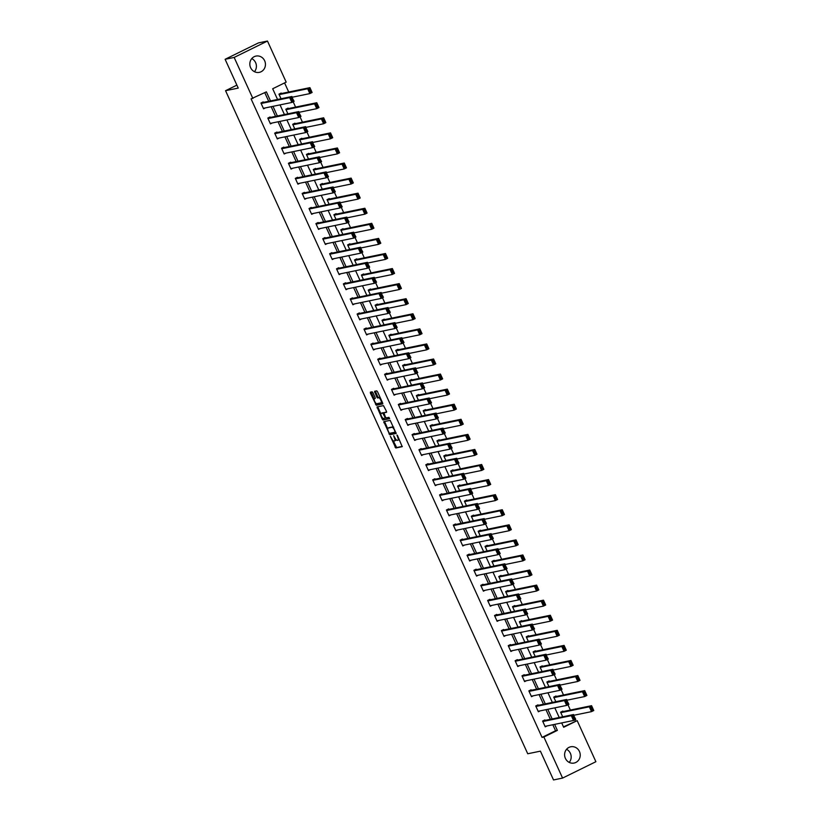 <?xml version="1.0" encoding="UTF-8"?>
<svg xmlns="http://www.w3.org/2000/svg" width="821" height="821" viewBox="0 0 821 821"><rect width="100%" height="100%" fill="white"/><g stroke="black" fill="none" stroke-linecap="round" stroke-linejoin="round"><path stroke-width="1.23" d="M390.344 436.32L395.784 447.989L402.208 446.665L397.508 435.571L396.933 434.966L397.6 436.977A3.346 1.129 -116.2 0 1 397.949 440.22A3.346 1.129 -116.2 0 1 397.846 440.251L397.313 440.364A3.346 1.129 -116.2 0 1 394.798 437.562L393.649 435.643L394.296 437.665A3.346 1.129 -116.2 0 1 394.644 440.898A3.346 1.129 -116.2 0 1 394.542 440.928L394.008 441.041A3.346 1.129 -116.2 0 1 391.494 438.24L390.344 436.32M251.76 58.599A8.313 7.8 -101.6 0 1 255.608 62.632A8.313 7.8 -101.6 0 1 254.469 71.704M264.66 60.764A8.313 7.8 -101.6 0 1 259.313 72.361A8.313 7.8 -101.6 0 1 250.621 67.671A8.313 7.8 -101.6 0 1 255.967 56.074A8.313 7.8 -101.6 0 1 264.66 60.764M566.531 749.296A8.313 7.8 -101.6 0 1 570.379 753.329A8.313 7.8 -101.6 0 1 569.24 762.401M579.431 751.461A8.313 7.8 -101.6 0 1 574.084 763.058A8.313 7.8 -101.6 0 1 565.392 758.368A8.313 7.8 -101.6 0 1 570.739 746.782A8.313 7.8 -101.6 0 1 579.431 751.461M372.929 392.674L372.139 391.802L370.343 392.171L370.425 393.197L376.305 405.266L382.709 403.942L382.627 402.926L377.527 391.73L376.736 390.858L374.54 391.309L376.829 397.118L377.619 397.99L378.697 397.764A2.802 0.944 -116.2 0 1 380.749 400.001A2.802 0.944 -116.2 0 1 381.088 402.813A2.802 0.944 -116.2 0 1 381.006 402.844L376.798 403.706A2.802 0.944 -116.2 0 1 374.735 401.479A2.802 0.944 -116.2 0 1 374.407 398.657A2.802 0.944 -116.2 0 1 374.479 398.637L375.218 398.483L375.105 397.467L372.929 392.674M563.483 726.852L577.173 720.633L595.892 761.703L562.58 778.082L553.528 779.95L540.413 751.153L527.739 753.76L225.559 90.7L238.234 88.093L225.108 59.297L234.159 57.429L267.472 41.05L286.18 82.121L272.685 88.76L277.56 99.464M562.58 778.082L543.871 737.022L557.367 730.382L554.637 724.379M270.509 100.921L266.384 91.86L251.072 98.869L542.055 737.391L543.871 737.022M252.878 98.499L234.159 57.429M383.787 421.666L389.749 434.761L396.174 433.437L390.18 420.352L383.787 421.666M382.935 418.238L382.237 419.131L377.034 406.929L383.458 405.605L386.434 411.27L386.537 412.286L383.889 412.84L385.439 417.027L386.229 417.899L388.928 417.345L389.554 418.669M389.534 418.669L383.027 420.013L382.237 419.131M236.889 85.127L225.559 90.7M542.055 737.391L555.56 730.752L552.82 724.748M550.357 719.329L545.955 709.672M543.481 704.254L539.089 694.597M536.616 689.178L532.213 679.521M529.75 674.103L525.348 664.446M522.874 659.027L518.472 649.38M516.009 643.962L511.606 634.305M509.133 628.886L504.741 619.229M502.267 613.81L497.865 604.153M495.402 598.735L490.999 589.078M488.526 583.659L484.123 574.002M481.66 568.584L477.258 558.937M474.784 553.508L470.392 543.861M467.919 538.443L463.516 528.786M461.053 523.367L456.65 513.71M454.177 508.291L449.775 498.634M447.312 493.216L442.909 483.559M440.436 478.14L436.043 468.483M433.57 463.065L429.167 453.418M426.704 447.999L422.302 438.342M419.829 432.924L415.436 423.267M412.963 417.848L408.56 408.191M406.087 402.772L401.695 393.115M399.222 387.697L394.819 378.04M392.356 372.621L387.953 362.974M385.48 357.546L381.088 347.899M378.614 342.48L374.212 332.823M371.749 327.405L367.346 317.748M364.873 312.329L360.47 302.672M358.007 297.253L353.605 287.596M351.131 282.178L346.739 272.521M344.266 267.102L339.863 257.455M337.4 252.037L332.998 242.38M330.524 236.961L326.122 227.304M323.659 221.886L319.256 212.229M316.783 206.81L312.391 197.153M309.917 191.734L305.515 182.077M303.052 176.659L298.649 167.012M296.176 161.583L291.773 151.936M289.31 146.518L284.908 136.861M282.434 131.442L278.042 121.785M275.569 116.366L271.166 106.709M268.703 101.291L264.762 92.65M545.062 720.417L544.846 719.935L542.599 721.043L545.236 726.842L547.084 725.928M538.196 705.342L537.981 704.859L535.723 705.968L538.371 711.766L540.218 710.853M531.331 690.266L531.105 689.784L528.857 690.892L531.495 696.69L533.342 695.777M524.455 675.19L524.239 674.708L521.982 675.816L524.629 681.615L526.477 680.701M517.589 660.125L517.363 659.632L515.116 660.741L517.764 666.539L519.611 665.636M510.713 645.049L510.498 644.567L508.25 645.665L510.888 651.464L512.735 650.56M503.848 629.974L503.632 629.491L501.374 630.6L504.022 636.398L505.869 635.485M496.982 614.898L496.756 614.416L494.509 615.524L497.146 621.323L499.004 620.409M490.106 599.823L489.891 599.34L487.643 600.449L490.281 606.247L492.128 605.334M483.241 584.747L483.015 584.265L480.767 585.373L483.415 591.171L485.262 590.258M476.365 569.671L476.149 569.189L473.902 570.297L476.539 576.096L478.386 575.193M469.499 554.606L469.284 554.124L467.026 555.222L469.674 561.02L471.521 560.117M462.634 539.53L462.408 539.048L460.16 540.156L462.798 545.944L464.655 545.041M455.758 524.455L455.542 523.972L453.295 525.081L455.932 530.879L457.779 529.966M448.892 509.379L448.666 508.897L446.419 510.005L449.066 515.804L450.914 514.89M442.016 494.304L441.801 493.821L439.553 494.93L442.191 500.728L444.038 499.815M435.151 479.228L434.935 478.746L432.677 479.854L435.325 485.652L437.172 484.739M428.285 464.163L428.059 463.67L425.812 464.778L428.449 470.577L430.307 469.674M421.409 449.087L421.194 448.605L418.946 449.703L421.584 455.501L423.431 454.598M414.543 434.011L414.318 433.529L412.07 434.637L414.718 440.436L416.565 439.522M407.678 418.936L407.452 418.453L405.205 419.562L407.842 425.36L409.689 424.447M400.802 403.86L400.586 403.378L398.329 404.486L400.976 410.284L402.824 409.371M393.936 388.785L393.711 388.302L391.463 389.411L394.101 395.209L395.958 394.296M387.06 373.709L386.845 373.227L384.597 374.335L387.235 380.133L389.082 379.23M380.195 358.644L379.979 358.161L377.722 359.259L380.369 365.058L382.217 364.155M373.329 343.568L373.103 343.086L370.856 344.194L373.493 349.982L375.341 349.079M366.453 328.492L366.238 328.01L363.98 329.118L366.628 334.917L368.475 334.003M359.588 313.417L359.362 312.934L357.114 314.043L359.762 319.841L361.609 318.928M352.712 298.341L352.496 297.859L350.249 298.967L352.886 304.765L354.734 303.852M345.846 283.266L345.631 282.783L343.373 283.892L346.021 289.69L347.868 288.776M338.981 268.2L338.755 267.708L336.507 268.816L339.145 274.614L341.002 273.711M332.105 253.125L331.889 252.642L329.632 253.74L332.279 259.539L334.126 258.636M325.239 238.049L325.013 237.567L322.766 238.675L325.414 244.473L327.261 243.56M318.363 222.973L318.148 222.491L315.9 223.599L318.538 229.398L320.385 228.484M311.498 207.898L311.282 207.415L309.024 208.524L311.672 214.322L313.519 213.409M304.632 192.822L304.406 192.34L302.159 193.448L304.796 199.246L306.654 198.333M297.756 177.746L297.541 177.264L295.293 178.373L297.931 184.171L299.778 183.268M290.891 162.681L290.665 162.199L288.417 163.297L291.065 169.095L292.912 168.192M284.015 147.606L283.799 147.123L281.552 148.232L284.189 154.02L286.036 153.117M277.149 132.53L276.934 132.048L274.676 133.156L277.324 138.954L279.171 138.041M270.283 117.454L270.058 116.972L267.81 118.08L270.448 123.879L272.305 122.965M263.408 102.379L263.192 101.896L260.945 103.005L263.582 108.803L265.429 107.89M575.367 721.012L574.833 719.843M570.369 710.062L567.958 704.767M563.504 694.987L561.092 689.691M556.628 679.911L554.216 674.616M549.762 664.836L547.35 659.54M542.897 649.76L540.485 644.464M536.021 634.684L533.609 629.399M529.155 619.609L526.743 614.324M522.289 604.543L519.867 599.248M515.414 589.468L513.002 584.172M508.548 574.392L506.136 569.097M501.672 559.317L499.26 554.021M494.806 544.241L492.395 538.945M487.941 529.165L485.529 523.88M481.065 514.1L478.653 508.804M474.199 499.024L471.788 493.729M467.323 483.949L464.912 478.653M460.458 468.873L458.046 463.578M453.592 453.797L451.181 448.502M446.716 438.722L444.305 433.437M439.851 423.646L437.439 418.361M432.975 408.581L430.563 403.285M426.109 393.505L423.698 388.21M419.244 378.43L416.832 373.134M412.368 363.354L409.956 358.059M405.502 348.278L403.09 342.983M398.626 333.203L396.215 327.918M391.761 318.138L389.349 312.842M384.895 303.062L382.483 297.766M378.019 287.986L375.608 282.691M371.154 272.911L368.742 267.615M364.288 257.835L361.866 252.54M357.412 242.759L355 237.474M350.546 227.684L348.135 222.399M343.671 212.618L341.259 207.323M336.805 197.543L334.393 192.247M329.939 182.467L327.517 177.172M323.064 167.392L320.652 162.096M316.198 152.316L313.786 147.021M309.322 137.24L306.91 131.955M302.456 122.175L300.045 116.88M295.591 107.099L293.179 101.804M288.715 92.024L284.569 82.911M563.073 711.561L562.847 711.078L560.599 712.187L562.693 716.784M556.197 696.485L555.981 696.003L553.723 697.111L555.827 701.709M549.331 681.409L549.105 680.927L546.858 682.035L548.951 686.633M542.455 666.344L542.24 665.862L539.992 666.96L542.086 671.568M535.59 651.269L535.374 650.786L533.116 651.895L535.22 656.492M528.724 636.193L528.498 635.711L526.251 636.819L528.344 641.417M521.848 621.117L521.633 620.635L519.385 621.743L521.479 626.341M514.983 606.042L514.757 605.559L512.509 606.668L514.603 611.265M508.107 590.966L507.891 590.484L505.644 591.592L507.737 596.19M501.241 575.901L501.026 575.408L498.768 576.516L500.872 581.114M494.375 560.825L494.15 560.343L491.902 561.441L493.996 566.049M487.5 545.749L487.284 545.267L485.037 546.375L487.13 550.973M480.634 530.674L480.408 530.192L478.161 531.3L480.254 535.897M473.768 515.598L473.543 515.116L471.295 516.224L473.389 520.822M466.892 500.523L466.677 500.04L464.419 501.149L466.523 505.746M460.027 485.447L459.801 484.965L457.554 486.073L459.647 490.671M453.151 470.382L452.935 469.899L450.688 470.997L452.782 475.605M446.285 455.306L446.07 454.824L443.812 455.932L445.906 460.53M439.42 440.23L439.194 439.748L436.946 440.856L439.04 445.454M432.544 425.155L432.328 424.673L430.071 425.781L432.174 430.378M425.678 410.079L425.452 409.597L423.205 410.705L425.299 415.303M418.802 395.004L418.587 394.521L416.339 395.63L418.433 400.227M411.937 379.938L411.721 379.446L409.463 380.554L411.567 385.152M405.071 364.863L404.845 364.38L402.598 365.478L404.691 370.086M398.195 349.787L397.98 349.305L395.722 350.413L397.826 355.011M391.33 334.711L391.104 334.229L388.856 335.337L390.95 339.935M384.454 319.636L384.238 319.153L381.991 320.262L384.084 324.859M377.588 304.56L377.373 304.078L375.115 305.186L377.219 309.784M370.723 289.485L370.497 289.002L368.249 290.111L370.343 294.708M363.847 274.419L363.631 273.937L361.384 275.035L363.477 279.643M356.981 259.344L356.755 258.861L354.508 259.97L356.601 264.567M350.105 244.268L349.89 243.786L347.642 244.894L349.736 249.492M343.24 229.192L343.024 228.71L340.766 229.818L342.87 234.416M336.374 214.117L336.148 213.634L333.901 214.743L335.994 219.34M329.498 199.041L329.283 198.559L327.035 199.667L329.129 204.265M322.632 183.976L322.407 183.483L320.159 184.592L322.253 189.189M315.767 168.9L315.541 168.418L313.294 169.516L315.387 174.124M308.891 153.825L308.675 153.342L306.418 154.451L308.522 159.048M302.025 138.749L301.8 138.267L299.552 139.375L301.646 143.973M295.15 123.673L294.934 123.191L292.687 124.299L294.78 128.897M288.284 108.598L288.058 108.115L285.811 109.224L287.904 113.821M281.418 93.522L281.193 93.04L278.945 94.148L281.039 98.746M225.108 59.297L258.42 42.918L267.472 41.05M561.687 722.921L563.668 727.283L577.173 720.633M280.033 104.883L284.435 114.54M286.898 119.958L291.301 129.615M293.774 135.034L298.167 144.691M300.64 150.11L305.043 159.767M307.506 165.185L311.908 174.832M314.381 180.261L318.774 189.908M321.247 195.326L325.65 204.983M328.123 210.402L332.515 220.059M334.989 225.477L339.391 235.134M341.854 240.553L346.257 250.21M348.73 255.629L353.122 265.275M355.596 270.704L359.998 280.351M362.461 285.77L366.864 295.427M369.337 300.845L373.74 310.502M376.203 315.921L380.605 325.578M383.079 330.996L387.471 340.653M389.944 346.072L394.347 355.729M396.81 361.148L401.212 370.794M403.686 376.223L408.088 385.87M410.551 391.289L414.954 400.946M417.427 406.364L421.82 416.021M424.293 421.44L428.695 431.097M431.158 436.515L435.561 446.172M438.034 451.591L442.437 461.248M444.9 466.667L449.303 476.313M451.776 481.732L456.168 491.389M458.641 496.808L463.044 506.465M465.507 511.883L469.91 521.54M472.383 526.959L476.775 536.616M479.248 542.034L483.651 551.691M486.124 557.11L490.517 566.757M492.99 572.186L497.393 581.832M499.856 587.251L504.258 596.908M506.731 602.327L511.124 611.984M513.597 617.402L518 627.059M520.473 632.478L524.865 642.135M527.339 647.553L531.741 657.211M534.204 662.629L538.607 672.276M541.08 677.694L545.472 687.351M547.946 692.77L552.348 702.427M554.811 707.846L559.214 717.503M552.164 718.95L547.761 709.303M545.298 703.884L540.895 694.227M538.422 688.809L534.03 679.152M531.556 673.733L527.154 664.076M524.691 658.658L520.288 649M517.815 643.582L513.412 633.925M510.949 628.506L506.547 618.86M504.073 613.441L499.681 603.784M497.208 598.365L492.805 588.708M490.342 583.29L485.94 573.633M483.466 568.214L479.064 558.557M476.601 553.138L472.198 543.481M469.725 538.063L465.333 528.416M462.859 522.987L458.457 513.341M455.994 507.922L451.591 498.265M449.118 492.846L444.715 483.189M442.252 477.771L437.85 468.114M435.376 462.695L430.984 453.038M428.511 447.619L424.108 437.962M421.645 432.544L417.242 422.897M414.769 417.479L410.377 407.821M407.904 402.403L403.501 392.746M401.028 387.327L396.635 377.67M394.162 372.252L389.759 362.595M387.296 357.176L382.894 347.519M380.421 342.1L376.028 332.454M373.555 327.025L369.152 317.378M366.689 311.959L362.287 302.302M359.814 296.884L355.411 287.227M352.948 281.808L348.545 272.151M346.072 266.733L341.68 257.076M339.206 251.657L334.804 242M332.341 236.581L327.938 226.935M325.465 221.506L321.062 211.859M318.599 206.44L314.197 196.783M311.723 191.365L307.331 181.708M304.858 176.289L300.455 166.632M297.992 161.214L293.59 151.557M291.116 146.138L286.714 136.491M284.251 131.062L279.848 121.416M277.375 115.997L272.983 106.34M555.56 730.752L557.367 730.382M394.727 440.846L395.445 440.487A3.346 1.129 -116.2 0 0 395.537 440.456A3.346 1.129 -116.2 0 0 395.835 439.307M398.031 440.159L398.749 439.81A3.346 1.129 -116.2 0 0 398.842 439.779A3.346 1.129 -116.2 0 0 399.15 439.173M393.156 440.661L396.676 447.548L402.3 446.388M389.801 433.293L390.652 434.319L396.276 433.16M384.556 421.512L387.717 428.726M388.99 432.739L389.534 433.355L395.147 432.195L394.47 430.101A3.346 1.129 -116.2 0 0 391.956 427.3L388.117 428.09A3.346 1.129 -116.2 0 0 388.015 428.131A3.346 1.129 -116.2 0 0 388.354 431.364L388.99 432.739M393.711 427.238A3.346 1.129 -116.2 0 0 392.849 426.858L391.956 427.3M388.836 427.741A3.346 1.129 -116.2 0 1 388.918 427.679A3.346 1.129 -116.2 0 1 389.01 427.649L392.849 426.858M380.903 413.794L378.04 407.503L377.137 407.945M377.834 406.764L378.04 407.503M386.64 412.009L384.762 412.409M389.616 418.392L383.027 420.013M381.221 413.384A2.802 0.944 -116.2 0 0 381.139 413.404A2.802 0.944 -116.2 0 0 381.478 416.226A2.802 0.944 -116.2 0 0 383.53 418.453L385.049 418.135L384.946 417.13L382.709 413.076L381.221 413.384L382.124 412.932A2.802 0.944 -116.2 0 0 382.042 412.963A2.802 0.944 -116.2 0 0 381.97 413.014M383.889 412.84L382.709 413.076M382.124 412.932L383.602 412.635M383.14 418.689L383.93 419.572M374.479 398.637L375.31 398.216A2.802 0.944 -116.2 0 0 375.238 398.267M381.16 402.772L381.909 402.403A2.802 0.944 -116.2 0 0 381.991 402.372A2.802 0.944 -116.2 0 0 382.217 402.023M380.164 397.528A2.802 0.944 -116.2 0 0 379.6 397.323L378.697 397.764M375.341 391.145L377.732 396.666L378.522 397.549L379.6 397.323M376.223 403.511L377.208 404.815L382.832 403.665M371.113 392.017L374.171 399.016M560.815 712.669L589.324 706.799L591.572 705.691L593.768 710.524L591.52 711.633L573.889 715.265M561 711.992L591.572 705.691L591.695 706.655L590.792 707.097L592.341 710.473L593.234 710.032L591.695 706.655M592.341 710.473L591.52 711.633L589.324 706.799L590.792 707.097M593.234 710.032L593.768 710.524M542.814 721.526L571.313 715.655L573.571 714.547L542.999 720.838M573.694 715.502L575.767 719.381L573.52 720.479L571.313 715.655L572.791 715.943L574.331 719.329L575.234 718.888L573.694 715.502L572.791 715.943M545.021 726.359L573.52 720.479L574.331 719.329M575.767 719.381L575.234 718.888M553.949 697.593L582.448 691.723L584.696 690.615L586.902 695.449L584.655 696.557L567.024 700.19M554.134 696.916L584.696 690.615L584.829 691.58L583.926 692.021L585.465 695.397L586.368 694.956L584.829 691.58M585.465 695.397L584.655 696.557L582.448 691.723L583.926 692.021M586.368 694.956L586.902 695.449M547.084 682.518L575.583 676.648L577.83 675.539L580.037 680.373L577.779 681.481L560.158 685.114M547.258 681.841L577.83 675.539L577.953 676.504L577.06 676.945L578.6 680.332L579.493 679.88L577.953 676.504M578.6 680.332L577.779 681.481L575.583 676.648L577.06 676.945M579.493 679.88L580.037 680.373M535.949 706.45L564.448 700.58L566.695 699.471L536.123 705.773M566.818 700.436L568.902 704.305L566.644 705.413L564.448 700.58L565.926 700.877L567.465 704.254L568.368 703.813L566.818 700.436L565.926 700.877M538.145 711.284L566.644 705.413L567.465 704.254M568.902 704.305L568.368 703.813M529.073 691.374L557.582 685.504L559.83 684.396L529.258 690.697M559.953 685.361L562.026 689.23L559.778 690.338L557.582 685.504L559.05 685.802L560.599 689.178L561.492 688.737L559.953 685.361L559.05 685.802M531.279 696.208L559.778 690.338L560.599 689.178M562.026 689.23L561.492 688.737M540.208 667.442L568.707 661.572L570.964 660.464L573.161 665.297L570.913 666.406L553.282 670.039M540.392 666.765L570.964 660.464L571.088 661.428L570.185 661.87L571.724 665.256L572.627 664.815L571.088 661.428M571.724 665.256L570.913 666.406L568.707 661.572L570.185 661.87M572.627 664.815L573.161 665.297M533.342 652.377L561.841 646.507L564.089 645.398L566.295 650.222L564.048 651.33L546.417 654.963M533.517 651.689L564.089 645.398L564.222 646.353L563.319 646.794L564.858 650.181L565.761 649.739L564.222 646.353M564.858 650.181L564.048 651.33L561.841 646.507L563.319 646.794M565.761 649.739L566.295 650.222M526.466 637.301L554.975 631.431L557.223 630.323L559.419 635.156L557.172 636.254L539.541 639.887M526.651 636.614L557.223 630.323L557.346 631.277L556.443 631.718L557.993 635.105L558.885 634.664L557.346 631.277M557.993 635.105L557.172 636.254L554.975 631.431L556.443 631.718M558.885 634.664L559.419 635.156M522.207 676.299L550.706 670.429L552.954 669.32L522.392 675.621M553.087 670.285L555.16 674.154L552.913 675.262L550.706 670.429L552.184 670.726L553.723 674.103L554.627 673.661L553.087 670.285L552.184 670.726M524.403 681.132L552.913 675.262L553.723 674.103M555.16 674.154L554.627 673.661M515.342 661.223L543.841 655.353L546.088 654.245L515.516 660.546M546.211 655.209L548.295 659.078L546.037 660.187L543.841 655.353L545.318 655.651L546.858 659.037L547.751 658.596L546.211 655.209L545.318 655.651M517.538 666.057L546.037 660.187L546.858 659.037M548.295 659.078L547.751 658.596M508.466 646.158L536.965 640.277L539.223 639.179L508.651 645.47M539.346 640.134L541.419 644.003L539.171 645.111L536.965 640.277L538.443 640.575L539.982 643.962L540.885 643.52L539.346 640.134L538.443 640.575M510.672 650.981L539.171 645.111L539.982 643.962M541.419 644.003L540.885 643.52M501.6 631.082L530.099 625.212L532.347 624.104L501.775 630.395M532.47 625.058L534.553 628.937L532.306 630.035L530.099 625.212L531.577 625.499L533.116 628.886L534.019 628.445L532.47 625.058L531.577 625.499M503.796 635.906L532.306 630.035L533.116 628.886M534.553 628.937L534.019 628.445M494.724 616.007L523.234 610.136L525.481 609.028L494.909 615.329M525.604 609.982L527.677 613.862L525.43 614.97L523.234 610.136L524.701 610.434L526.251 613.81L527.144 613.369L525.604 609.982L524.701 610.434M496.931 620.84L525.43 614.97L526.251 613.81M527.677 613.862L527.144 613.369M487.859 600.931L516.358 595.061L518.605 593.952L488.043 600.254M518.739 594.917L520.812 598.786L518.564 599.894L516.358 595.061L517.835 595.358L519.375 598.735L520.278 598.293L518.739 594.917L517.835 595.358M490.065 605.765L518.564 599.894L519.375 598.735M520.812 598.786L520.278 598.293M480.993 585.855L509.492 579.985L511.74 578.877L481.168 585.178M511.863 579.842L513.946 583.71L511.688 584.819L509.492 579.985L510.97 580.283L512.509 583.659L513.412 583.218L511.863 579.842L510.97 580.283M483.189 590.689L511.688 584.819L512.509 583.659M513.946 583.71L513.412 583.218M474.117 570.78L502.616 564.91L504.874 563.801L474.302 570.102M504.997 564.766L507.07 568.635L504.823 569.743L502.616 564.91L504.094 565.207L505.633 568.594L506.536 568.142L504.997 564.766L504.094 565.207M476.324 575.613L504.823 569.743L505.633 568.594M507.07 568.635L506.536 568.142M467.252 555.704L495.751 549.834L497.998 548.736L467.426 555.027M498.131 549.69L500.205 553.559L497.957 554.668L495.751 549.834L497.228 550.132L498.768 553.518L499.671 553.077L498.131 549.69L497.228 550.132M469.448 560.538L497.957 554.668L498.768 553.518M500.205 553.559L499.671 553.077M460.376 540.639L488.885 534.769L491.132 533.66L460.56 539.951M491.256 534.615L493.329 538.484L491.081 539.592L488.885 534.769L490.353 535.056L491.902 538.443L492.795 538.001L491.256 534.615L490.353 535.056M462.582 545.462L491.081 539.592L491.902 538.443M493.329 538.484L492.795 538.001M453.51 525.563L482.009 519.693L484.257 518.585L453.695 524.876M484.39 519.539L486.463 523.418L484.216 524.516L482.009 519.693L483.487 519.98L485.026 523.367L485.929 522.926L484.39 519.539L483.487 519.98M455.717 530.397L484.216 524.516L485.026 523.367M486.463 523.418L485.929 522.926M446.645 510.488L475.143 504.617L477.391 503.509L446.819 509.81M477.514 504.474L479.597 508.343L477.34 509.451L475.143 504.617L476.621 504.915L478.161 508.291L479.064 507.85L477.514 504.474L476.621 504.915M448.841 515.321L477.34 509.451L478.161 508.291M479.597 508.343L479.064 507.85M439.769 495.412L468.268 489.542L470.525 488.433L439.953 494.735M470.649 489.398L472.722 493.267L470.474 494.375L468.268 489.542L469.745 489.839L471.285 493.216L472.188 492.774L470.649 489.398L469.745 489.839M441.975 500.246L470.474 494.375L471.285 493.216M472.722 493.267L472.188 492.774M432.903 480.336L461.402 474.466L463.649 473.358L433.078 479.659M463.783 474.322L465.856 478.191L463.608 479.3L461.402 474.466L462.88 474.764L464.419 478.14L465.322 477.699L463.783 474.322L462.88 474.764M435.099 485.17L463.608 479.3L464.419 478.14M465.856 478.191L465.322 477.699M426.027 465.261L454.536 459.391L456.784 458.282L426.212 464.583M456.907 459.247L458.98 463.116L456.733 464.224L454.536 459.391L456.004 459.688L457.554 463.075L458.446 462.634L456.907 459.247L456.004 459.688M428.234 470.094L456.733 464.224L457.554 463.075M458.98 463.116L458.446 462.634M419.162 450.195L447.661 444.315L449.918 443.217L419.346 449.508M450.041 444.171L452.114 448.04L449.867 449.149L447.661 444.315L449.138 444.613L450.678 447.999L451.581 447.558L450.041 444.171L449.138 444.613M421.368 455.019L449.867 449.149L450.678 447.999M452.114 448.04L451.581 447.558M412.296 435.12L440.795 429.25L443.042 428.141L412.47 434.432M443.166 429.096L445.249 432.975L442.991 434.073L440.795 429.25L442.273 429.537L443.812 432.924L444.715 432.482L443.166 429.096L442.273 429.537M414.492 439.943L442.991 434.073L443.812 432.924M445.249 432.975L444.715 432.482M405.42 420.044L433.919 414.174L436.177 413.066L405.605 419.367M436.3 414.02L438.373 417.899L436.125 419.008L433.919 414.174L435.397 414.472L436.936 417.848L437.839 417.407L436.3 414.02L435.397 414.472M407.627 424.878L436.125 419.008L436.936 417.848M438.373 417.899L437.839 417.407M398.554 404.969L427.053 399.098L429.301 397.99L398.739 404.291M429.434 398.955L431.507 402.824L429.26 403.932L427.053 399.098L428.531 399.396L430.071 402.772L430.974 402.331L429.434 398.955L428.531 399.396M400.751 409.802L429.26 403.932L430.071 402.772M431.507 402.824L430.974 402.331M519.601 622.226L548.1 616.355L550.347 615.247L552.554 620.081L550.306 621.189L532.675 624.812M519.785 621.548L550.347 615.247L550.481 616.202L549.577 616.653L551.117 620.029L552.02 619.588L550.481 616.202M551.117 620.029L550.306 621.189L548.1 616.355L549.577 616.653M552.02 619.588L552.554 620.081M512.735 607.15L541.234 601.28L543.481 600.172L545.688 605.005L543.43 606.114L525.809 609.746M512.909 606.473L543.481 600.172L543.605 601.136L542.712 601.577L544.251 604.954L545.154 604.513L543.605 601.136M544.251 604.954L543.43 606.114L541.234 601.28L542.712 601.577M545.154 604.513L545.688 605.005M505.859 592.074L534.358 586.204L536.616 585.096L538.812 589.93L536.565 591.038L518.934 594.671M506.044 591.397L536.616 585.096L536.739 586.061L535.836 586.502L537.375 589.878L538.278 589.437L536.739 586.061M537.375 589.878L536.565 591.038L534.358 586.204L535.836 586.502M538.278 589.437L538.812 589.93M498.994 576.999L527.493 571.129L529.74 570.02L531.946 574.854L529.699 575.962L512.068 579.595M499.168 576.321L529.74 570.02L529.873 570.985L528.97 571.426L530.51 574.813L531.413 574.361L529.873 570.985M530.51 574.813L529.699 575.962L527.493 571.129L528.97 571.426M531.413 574.361L531.946 574.854M492.118 561.933L520.627 556.053L522.874 554.955L525.071 559.778L522.823 560.887L505.192 564.52M492.302 561.246L522.874 554.955L522.998 555.909L522.094 556.351L523.644 559.737L524.537 559.296L522.998 555.909M523.644 559.737L522.823 560.887L520.627 556.053L522.094 556.351M524.537 559.296L525.071 559.778M485.252 546.858L513.751 540.988L516.009 539.879L518.205 544.713L515.957 545.811L498.326 549.444M485.437 546.17L516.009 539.879L516.132 540.834L515.229 541.275L516.768 544.662L517.671 544.22L516.132 540.834M516.768 544.662L515.957 545.811L513.751 540.988L515.229 541.275M517.671 544.22L518.205 544.713M478.386 531.782L506.885 525.912L509.133 524.804L511.339 529.637L509.082 530.746L491.461 534.368M478.561 531.105L509.133 524.804L509.256 525.758L508.363 526.21L509.903 529.586L510.806 529.145L509.256 525.758M509.903 529.586L509.082 530.746L506.885 525.912L508.363 526.21M510.806 529.145L511.339 529.637M471.511 516.707L500.01 510.836L502.267 509.728L504.463 514.562L502.216 515.67L484.585 519.303M471.695 516.029L502.267 509.728L502.39 510.693L501.487 511.134L503.027 514.51L503.93 514.069L502.39 510.693M503.027 514.51L502.216 515.67L500.01 510.836L501.487 511.134M503.93 514.069L504.463 514.562M464.645 501.631L493.144 495.761L495.391 494.653L497.598 499.486L495.35 500.594L477.719 504.227M464.83 500.954L495.391 494.653L495.525 495.617L494.622 496.058L496.161 499.435L497.064 498.994L495.525 495.617M496.161 499.435L495.35 500.594L493.144 495.761L494.622 496.058M497.064 498.994L497.598 499.486M457.769 486.555L486.278 480.685L488.526 479.577L490.722 484.411L488.474 485.519L470.844 489.152M457.954 485.878L488.526 479.577L488.649 480.542L487.746 480.983L489.295 484.369L490.188 483.918L488.649 480.542M489.295 484.369L488.474 485.519L486.278 480.685L487.746 480.983M490.188 483.918L490.722 484.411M450.903 471.48L479.402 465.61L481.66 464.501L483.856 469.335L481.609 470.443L463.978 474.076M451.088 470.802L481.66 464.501L481.783 465.466L480.88 465.907L482.42 469.294L483.323 468.853L481.783 465.466M482.42 469.294L481.609 470.443L479.402 465.61L480.88 465.907M483.323 468.853L483.856 469.335M444.038 456.414L472.537 450.534L474.784 449.436L476.991 454.259L474.733 455.368L457.112 459.001M444.212 455.727L474.784 449.436L474.907 450.39L474.015 450.832L475.554 454.218L476.457 453.777L474.907 450.39M475.554 454.218L474.733 455.368L472.537 450.534L474.015 450.832M476.457 453.777L476.991 454.259M437.162 441.339L465.661 435.469L467.919 434.36L470.115 439.194L467.867 440.292L450.236 443.925M437.347 440.651L467.919 434.36L468.042 435.315L467.139 435.756L468.688 439.143L469.581 438.701L468.042 435.315M468.688 439.143L467.867 440.292L465.661 435.469L467.139 435.756M469.581 438.701L470.115 439.194M430.296 426.263L458.795 420.393L461.043 419.285L463.249 424.118L461.002 425.227L443.371 428.849M430.481 425.586L461.043 419.285L461.176 420.239L460.273 420.691L461.813 424.067L462.716 423.626L461.176 420.239M461.813 424.067L461.002 425.227L458.795 420.393L460.273 420.691M462.716 423.626L463.249 424.118M423.431 411.188L451.93 405.317L454.177 404.209L456.384 409.043L454.126 410.151L436.505 413.784M423.605 410.51L454.177 404.209L454.3 405.174L453.408 405.615L454.947 408.991L455.84 408.55L454.3 405.174M454.947 408.991L454.126 410.151L451.93 405.317L453.408 405.615M455.84 408.55L456.384 409.043M416.555 396.112L445.054 390.242L447.312 389.133L449.508 393.967L447.26 395.075L429.629 398.708M416.74 395.435L447.312 389.133L447.435 390.098L446.532 390.539L448.071 393.916L448.974 393.475L447.435 390.098M448.071 393.916L447.26 395.075L445.054 390.242L446.532 390.539M448.974 393.475L449.508 393.967M409.689 381.036L438.188 375.166L440.436 374.058L442.642 378.892L440.384 380L422.764 383.633M409.864 380.359L440.436 374.058L440.559 375.023L439.666 375.464L441.205 378.85L442.109 378.399L440.559 375.023M441.205 378.85L440.384 380L438.188 375.166L439.666 375.464M442.109 378.399L442.642 378.892M402.813 365.971L431.323 360.091L433.57 358.993L435.766 363.816L433.519 364.924L415.888 368.557M402.998 365.283L433.57 358.993L433.693 359.947L432.79 360.388L434.34 363.775L435.233 363.334L433.693 359.947M434.34 363.775L433.519 364.924L431.323 360.091L432.79 360.388M435.233 363.334L435.766 363.816M395.948 350.895L424.447 345.025L426.694 343.917L428.901 348.751L426.653 349.849L409.022 353.482M396.133 350.208L426.694 343.917L426.828 344.871L425.925 345.313L427.464 348.699L428.367 348.258L426.828 344.871M427.464 348.699L426.653 349.849L424.447 345.025L425.925 345.313M428.367 348.258L428.901 348.751M389.082 335.82L417.581 329.95L419.829 328.841L422.035 333.675L419.777 334.783L402.157 338.406M389.257 335.142L419.829 328.841L419.952 329.796L419.059 330.247L420.598 333.624L421.491 333.182L419.952 329.796M420.598 333.624L419.777 334.783L417.581 329.95L419.059 330.247M421.491 333.182L422.035 333.675M391.679 389.893L420.188 384.023L422.435 382.914L391.863 389.216M422.558 383.879L424.642 387.748L422.384 388.856L420.188 384.023L421.666 384.32L423.205 387.697L424.098 387.255L422.558 383.879L421.666 384.32M393.885 394.727L422.384 388.856L423.205 387.697M424.642 387.748L424.098 387.255M384.813 374.817L413.312 368.947L415.57 367.839L384.998 374.14M415.693 368.803L417.766 372.672L415.518 373.781L413.312 368.947L414.79 369.245L416.329 372.631L417.232 372.18L415.693 368.803L414.79 369.245M387.019 379.651L415.518 373.781L416.329 372.631M417.766 372.672L417.232 372.18M377.947 359.742L406.446 353.872L408.694 352.773L378.122 359.064M408.817 353.728L410.9 357.597L408.642 358.705L406.446 353.872L407.924 354.169L409.463 357.556L410.367 357.114L408.817 353.728L407.924 354.169M380.144 364.575L408.642 358.705L409.463 357.556M410.9 357.597L410.367 357.114M371.071 344.676L399.581 338.806L401.828 337.698L371.256 343.989M401.951 338.652L404.024 342.521L401.777 343.63L399.581 338.806L401.048 339.094L402.598 342.48L403.491 342.039L401.951 338.652L401.048 339.094M373.278 349.5L401.777 343.63L402.598 342.48M404.024 342.521L403.491 342.039M382.206 320.744L410.705 314.874L412.963 313.766L415.159 318.599L412.912 319.708L395.281 323.341M382.391 320.067L412.963 313.766L413.086 314.73L412.183 315.172L413.722 318.548L414.626 318.107L413.086 314.73M413.722 318.548L412.912 319.708L410.705 314.874L412.183 315.172M414.626 318.107L415.159 318.599M375.341 305.669L403.84 299.798L406.087 298.69L408.294 303.524L406.046 304.632L388.415 308.265M375.515 304.991L406.087 298.69L406.221 299.655L405.317 300.096L406.857 303.472L407.76 303.031L406.221 299.655M406.857 303.472L406.046 304.632L403.84 299.798L405.317 300.096M407.76 303.031L408.294 303.524M368.465 290.593L396.974 284.723L399.222 283.614L401.418 288.448L399.17 289.556L381.539 293.189M368.65 289.916L399.222 283.614L399.345 284.579L398.442 285.02L399.991 288.407L400.884 287.955L399.345 284.579M399.991 288.407L399.17 289.556L396.974 284.723L398.442 285.02M400.884 287.955L401.418 288.448M361.599 275.517L390.098 269.647L392.346 268.539L394.552 273.372L392.305 274.481L374.674 278.114M361.784 274.84L392.346 268.539L392.479 269.504L391.576 269.945L393.115 273.331L394.018 272.89L392.479 269.504M393.115 273.331L392.305 274.481L390.098 269.647L391.576 269.945M394.018 272.89L394.552 273.372M354.734 260.452L383.233 254.572L385.48 253.473L387.686 258.297L385.429 259.405L367.808 263.038M354.908 259.764L385.48 253.473L385.603 254.428L384.71 254.869L386.25 258.256L387.153 257.815L385.603 254.428M386.25 258.256L385.429 259.405L383.233 254.572L384.71 254.869M387.153 257.815L387.686 258.297M347.858 245.376L376.357 239.506L378.614 238.398L380.811 243.232L378.563 244.33L360.932 247.963M348.042 244.689L378.614 238.398L378.738 239.352L377.834 239.794L379.374 243.18L380.277 242.739L378.738 239.352M379.374 243.18L378.563 244.33L376.357 239.506L377.834 239.794M380.277 242.739L380.811 243.232M340.992 230.301L369.491 224.431L371.739 223.322L373.945 228.156L371.697 229.264L354.067 232.887M341.167 229.623L371.739 223.322L371.872 224.277L370.969 224.728L372.508 228.105L373.411 227.663L371.872 224.277M372.508 228.105L371.697 229.264L369.491 224.431L370.969 224.728M373.411 227.663L373.945 228.156M334.116 215.225L362.625 209.355L364.873 208.247L367.069 213.08L364.822 214.189L347.191 217.822M334.301 214.548L364.873 208.247L364.996 209.211L364.093 209.653L365.643 213.029L366.535 212.588L364.996 209.211M365.643 213.029L364.822 214.189L362.625 209.355L364.093 209.653M366.535 212.588L367.069 213.08M364.206 329.601L392.705 323.731L394.952 322.622L364.391 328.913M395.086 323.577L397.159 327.456L394.911 328.554L392.705 323.731L394.183 324.018L395.722 327.405L396.625 326.963L395.086 323.577L394.183 324.018M366.402 334.434L394.911 328.554L395.722 327.405M397.159 327.456L396.625 326.963M357.34 314.525L385.839 308.655L388.087 307.547L357.515 313.848M388.21 308.501L390.293 312.38L388.035 313.489L385.839 308.655L387.317 308.953L388.856 312.329L389.749 311.888L388.21 308.501L387.317 308.953M359.536 319.359L388.035 313.489L388.856 312.329M390.293 312.38L389.749 311.888M350.464 299.449L378.963 293.579L381.221 292.471L350.649 298.772M381.344 293.436L383.417 297.305L381.17 298.413L378.963 293.579L380.441 293.877L381.981 297.253L382.884 296.812L381.344 293.436L380.441 293.877M352.671 304.283L381.17 298.413L381.981 297.253M383.417 297.305L382.884 296.812M343.599 284.374L372.098 278.504L374.345 277.395L343.773 283.697M374.468 278.36L376.552 282.229L374.294 283.337L372.098 278.504L373.576 278.801L375.115 282.178L376.018 281.736L374.468 278.36L373.576 278.801M345.795 289.208L374.294 283.337L375.115 282.178M376.552 282.229L376.018 281.736M336.723 269.298L365.232 263.428L367.48 262.32L336.908 268.621M367.603 263.284L369.676 267.153L367.428 268.262L365.232 263.428L366.7 263.726L368.249 267.112L369.142 266.671L367.603 263.284L366.7 263.726M338.929 274.132L367.428 268.262L368.249 267.112M369.676 267.153L369.142 266.671M329.857 254.233L358.356 248.353L360.604 247.254L330.042 253.545M360.737 248.209L362.81 252.078L360.563 253.186L358.356 248.353L359.834 248.65L361.373 252.037L362.277 251.595L360.737 248.209L359.834 248.65M332.053 259.056L360.563 253.186L361.373 252.037M362.81 252.078L362.277 251.595M322.992 239.157L351.491 233.287L353.738 232.179L323.166 238.47M353.861 233.133L355.945 237.012L353.687 238.111L351.491 233.287L352.968 233.575L354.508 236.961L355.401 236.52L353.861 233.133L352.968 233.575M325.188 243.981L353.687 238.111L354.508 236.961M355.945 237.012L355.401 236.52M316.116 224.082L344.615 218.212L346.873 217.103L316.301 223.404M346.996 218.058L349.069 221.937L346.821 223.045L344.615 218.212L346.093 218.509L347.632 221.886L348.535 221.444L346.996 218.058L346.093 218.509M318.322 228.915L346.821 223.045L347.632 221.886M349.069 221.937L348.535 221.444M327.251 200.15L355.75 194.279L358.007 193.171L360.203 198.005L357.956 199.113L340.325 202.746M327.435 199.472L358.007 193.171L358.13 194.136L357.227 194.577L358.767 197.953L359.67 197.512L358.13 194.136M358.767 197.953L357.956 199.113L355.75 194.279L357.227 194.577M359.67 197.512L360.203 198.005M309.25 209.006L337.749 203.136L339.997 202.028L309.425 208.329M340.13 202.992L342.203 206.861L339.956 207.97L337.749 203.136L339.227 203.434L340.766 206.81L341.669 206.369L340.13 202.992L339.227 203.434M311.446 213.84L339.956 207.97L340.766 206.81M342.203 206.861L341.669 206.369M320.385 185.074L348.884 179.204L351.131 178.095L353.338 182.929L351.08 184.037L333.459 187.67M320.559 184.397L351.131 178.095L351.255 179.06L350.362 179.501L351.901 182.888L352.804 182.436L351.255 179.06M351.901 182.888L351.08 184.037L348.884 179.204L350.362 179.501M352.804 182.436L353.338 182.929M302.374 193.93L330.884 188.06L333.131 186.952L302.559 193.253M333.254 187.917L335.327 191.786L333.08 192.894L330.884 188.06L332.351 188.358L333.901 191.734L334.794 191.293L333.254 187.917L332.351 188.358M304.581 198.764L333.08 192.894L333.901 191.734M335.327 191.786L334.794 191.293M313.509 170.009L342.008 164.128L344.266 163.03L346.462 167.853L344.215 168.962L326.584 172.595M313.694 169.321L344.266 163.03L344.389 163.984L343.486 164.426L345.025 167.812L345.928 167.371L344.389 163.984M345.025 167.812L344.215 168.962L342.008 164.128L343.486 164.426M345.928 167.371L346.462 167.853M295.509 178.855L324.008 172.985L326.255 171.876L295.693 178.178M326.389 172.841L328.462 176.71L326.214 177.818L324.008 172.985L325.485 173.282L327.025 176.669L327.928 176.217L326.389 172.841L325.485 173.282M297.715 183.688L326.214 177.818L327.025 176.669M328.462 176.71L327.928 176.217M306.644 154.933L335.142 149.063L337.39 147.954L339.596 152.788L337.349 153.886L319.718 157.519M306.818 154.245L337.39 147.954L337.523 148.909L336.62 149.35L338.16 152.737L339.063 152.296L337.523 148.909M338.16 152.737L337.349 153.886L335.142 149.063L336.62 149.35M339.063 152.296L339.596 152.788M288.643 163.779L317.142 157.909L319.39 156.811L288.818 163.102M319.513 157.765L321.596 161.634L319.338 162.743L317.142 157.909L318.62 158.207L320.159 161.593L321.062 161.152L319.513 157.765L318.62 158.207M290.839 168.613L319.338 162.743L320.159 161.593M321.596 161.634L321.062 161.152M299.768 139.857L328.277 133.987L330.524 132.879L332.721 137.712L330.473 138.821L312.842 142.444M299.952 139.18L330.524 132.879L330.647 133.833L329.744 134.285L331.294 137.661L332.187 137.22L330.647 133.833M331.294 137.661L330.473 138.821L328.277 133.987L329.744 134.285M332.187 137.22L332.721 137.712M281.767 148.714L310.266 142.844L312.524 141.735L281.952 148.026M312.647 142.69L314.72 146.559L312.473 147.667L310.266 142.844L311.744 143.131L313.283 146.518L314.186 146.076L312.647 142.69L311.744 143.131M283.974 153.537L312.473 147.667L313.283 146.518M314.72 146.559L314.186 146.076M292.902 124.782L321.401 118.912L323.659 117.803L325.855 122.637L323.607 123.745L305.976 127.378M293.087 124.104L323.659 117.803L323.782 118.768L322.879 119.209L324.418 122.586L325.321 122.144L323.782 118.768M324.418 122.586L323.607 123.745L321.401 118.912L322.879 119.209M325.321 122.144L325.855 122.637M274.902 133.638L303.401 127.768L305.648 126.66L275.076 132.951M305.781 127.614L307.854 131.493L305.607 132.591L303.401 127.768L304.878 128.055L306.418 131.442L307.321 131.001L305.781 127.614L304.878 128.055M277.098 138.472L305.607 132.591L306.418 131.442M307.854 131.493L307.321 131.001M286.036 109.706L314.535 103.836L316.783 102.728L318.989 107.561L316.732 108.67L299.111 112.303M286.211 109.029L316.783 102.728L316.906 103.692L316.013 104.134L317.553 107.51L318.456 107.069L316.906 103.692M317.553 107.51L316.732 108.67L314.535 103.836L316.013 104.134M318.456 107.069L318.989 107.561M268.026 118.563L296.535 112.693L298.782 111.584L268.21 117.885M298.906 112.539L300.979 116.418L298.731 117.526L296.535 112.693L298.002 112.99L299.552 116.366L300.445 115.925L298.906 112.539L298.002 112.99M270.232 123.396L298.731 117.526L299.552 116.366M300.979 116.418L300.445 115.925M279.161 94.631L307.659 88.76L309.917 87.652L312.113 92.486L309.866 93.594L292.235 97.227M279.345 93.953L309.917 87.652L310.04 88.617L309.137 89.058L310.677 92.445L311.58 91.993L310.04 88.617M310.677 92.445L309.866 93.594L307.659 88.76L309.137 89.058M311.58 91.993L312.113 92.486M261.16 103.487L289.659 97.617L291.917 96.509L261.345 102.81M292.04 97.473L294.113 101.342L291.865 102.451L289.659 97.617L291.137 97.915L292.676 101.291L293.579 100.85L292.04 97.473L291.137 97.915M263.367 108.321L291.865 102.451L292.676 101.291M294.113 101.342L293.579 100.85M396.676 447.548L395.784 447.989M395.896 446.675L394.993 447.117M390.652 434.319L389.749 434.761M389.862 433.437L388.959 433.888M384.762 422.251L383.859 422.692M389.01 427.649L388.117 428.09M385.891 417.715L385.07 418.125L385.891 417.725M378.522 397.549L377.619 397.99M377.732 396.666L376.829 397.118M375.546 391.884L374.653 392.325M377.208 404.815L376.305 405.266M376.418 403.942L375.525 404.384M371.318 392.756L370.425 393.197M395.537 440.456L394.644 440.898M398.842 439.779L397.949 440.22M388.918 427.679L388.015 428.131M382.042 412.963L381.139 413.404M375.31 398.216L374.407 398.657M381.991 402.372L381.088 402.813"/></g></svg>
